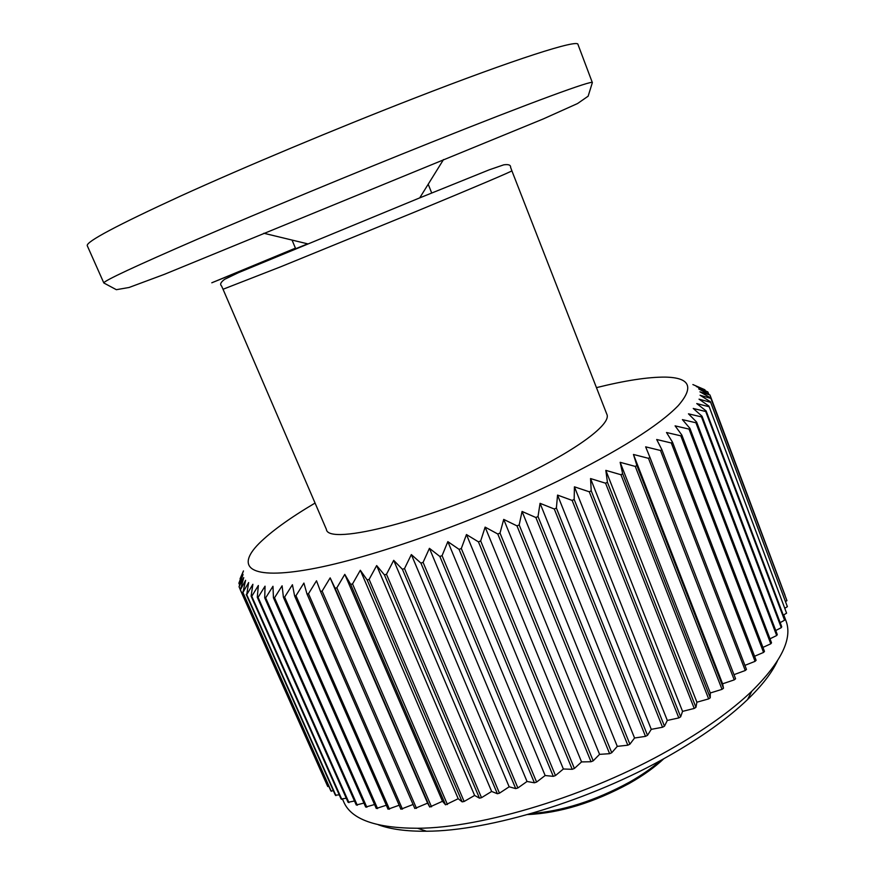 <?xml version="1.0" encoding="UTF-8"?>
<svg xmlns="http://www.w3.org/2000/svg" width="875" height="875" viewBox="0 0 875 875"><rect width="100%" height="100%" fill="white"/><g stroke="black" fill="none" stroke-linecap="round" stroke-linejoin="round"><path stroke-width="1.31" d="M315.066 503.048C289.723 518.066 270.998 531.595 258.891 543.648C235.375 567.394 249.845 580.169 310.603 569.122C370.989 558.206 475.158 521.522 558.173 480.944C618.844 450.778 658.886 425.655 678.278 405.595C694.367 387.002 689.938 377.508 664.967 377.103C647.883 377.027 625.045 380.538 596.466 387.636M572.141 500.412L662.539 727.256L664.475 726.184L574.164 499.417L572.141 500.412L557.55 495.086L556.391 508.025L554.291 509.009L540.061 503.322L538.016 516.545L535.861 517.519L522.069 511.448L519.181 524.913L516.972 525.875L503.716 519.4L500.019 533.072L497.788 534.002L485.133 527.122L480.681 540.958L478.439 541.855L466.463 534.548L461.311 548.505L459.08 549.358L447.847 541.636L442.072 555.669L439.852 556.467L429.428 548.33L423.084 562.373L420.908 563.117L411.337 554.575L404.512 568.586L402.391 569.275L393.706 560.339L386.488 574.273L384.431 574.897L376.666 565.567L369.119 579.392L367.15 579.95L360.325 570.259L352.537 583.909L350.678 584.391L344.783 574.361L336.853 587.814L335.092 588.23L330.159 577.872L322.142 591.084L320.502 591.423L316.509 580.781L308.492 593.709L306.983 593.972L303.909 583.067L295.98 595.7L294.602 595.886L292.425 584.741L284.637 597.045L283.402 597.166L282.1 585.812L274.531 597.756L273.438 597.8L272.967 586.283L265.672 597.866L264.72 597.833L265.048 586.173L258.081 597.362L257.283 597.264L258.355 585.495L251.77 596.291L251.114 596.127L252.886 584.281L246.717 594.661L248.642 582.542L242.933 592.506L245.602 580.3L240.384 589.859L243.742 577.609L239.05 586.753L243.042 574.47L238.886 583.209L243.458 570.927L240.045 578.791M777.317 661.161C771.816 672.897 761.895 685.694 747.545 699.562C727.672 718.583 701.203 737.505 668.117 756.306C591.325 800.155 488.994 831.141 426.508 831.228C406.558 831.436 390.502 829.281 378.35 824.786M342.562 799.214L343.82 802.069C351.323 819.427 375.9 828.166 417.561 828.264C482.223 828.078 589.083 795.648 669.178 750.017C703.675 730.45 731.227 710.839 751.844 691.173C781.43 661.839 792.794 638.367 785.947 620.736L783.737 614.884M103.83 282.975L87.248 245.678C85.936 241.806 117.108 225.236 180.764 195.967C243.994 167.202 335.42 128.888 413.284 98.623C515.616 58.778 578.156 39.058 577.959 44.417L592.353 82.622L588.142 96.195L577.544 103.545L543.2 118.967L164.336 274.356L129.062 287.481L116.353 289.691L103.83 282.975C103.392 281.061 135.144 266.23 199.084 238.503C262.533 211.137 353.62 173.392 430.784 142.537C532.197 101.959 593.425 79.669 592.353 82.622M223.037 289.264L326.375 529.331C327.786 546.47 433.847 519.466 521.741 476.383C578.189 449.258 611.647 423.653 606.856 414.302L511.875 170.8C513.089 170.877 474.677 187.25 415.012 211.925L281.323 266.536L223.037 289.264L221.517 285.895C219.723 284.375 220.763 282.177 224.645 279.311L238.361 272.716L419.727 197.881L443.527 159.545M240.166 589.531L327.491 785.98L328.847 786.384M240.384 589.859L327.808 786.559M239.05 586.753L240.209 589.378M238.886 583.209L239.531 584.675M692.88 384.562L704.561 389.616L705.305 390.72M704.977 389.856L696.303 386.488L707.733 391.88L708.761 394.111M708.028 392.175L698.677 388.905L709.975 395.008L785.061 595.317M786.931 600.633L710.719 397.95L786.931 600.633L785.695 601.475M787.369 606.659L710.445 401.756L787.369 606.659L785.116 608.081M786.592 613.178L708.925 406.087L786.592 613.178L783.289 615.147M784.569 620.189L784.875 619.358L706.125 410.922L705.72 411.512L784.569 620.189L780.161 622.639M781.277 627.648L781.725 626.762L702.045 416.248L701.477 416.905L781.277 627.648L775.742 630.536M776.683 635.534L777.284 634.605L696.631 422.067L695.92 422.767L776.683 635.534L770 638.794M770.788 643.803L771.531 642.83L689.905 428.334L689.03 429.089L770.788 643.803L762.945 647.391M763.569 652.422L764.477 651.416L681.844 435.039L680.827 435.838L763.569 652.422L754.567 656.261M755.059 661.347L756.12 660.297L672.481 442.137L671.311 442.991L755.059 661.347L744.909 665.372M745.27 670.502L746.473 669.43L661.839 449.608L660.516 450.494L745.27 670.502L733.994 674.658M734.245 679.864L735.58 678.77L649.95 457.395L648.484 458.325L734.245 679.864L722.608 683.812L723.494 688.242L722.017 689.347L635.272 466.419L636.869 465.467L723.494 688.242M710.248 697.791L622.661 473.758L620.944 474.731L708.652 698.895L710.248 697.791L710.292 692.989L722.017 689.347M695.942 707.339L607.414 482.223L605.577 483.208L694.225 708.444L695.942 707.339L696.905 702.198L708.652 698.895M680.652 716.833L591.216 490.798L589.28 491.794L678.825 717.916L680.652 716.833L682.555 711.375L694.225 708.444M554.291 509.009L645.498 736.367L647.511 735.328L651.273 729.345L662.539 727.256M556.391 508.025L647.511 735.328M535.861 517.519L627.812 745.205L629.891 744.198L634.561 738.008L645.498 736.367M538.016 516.545L629.891 744.198M516.972 525.875L609.613 753.681L611.745 752.719L617.28 746.364L627.812 745.205M519.181 524.913L611.745 752.719M497.788 534.002L591.03 761.742L593.195 760.834L599.572 754.359L609.613 753.681M500.019 533.072L593.195 760.834M478.439 541.855L572.206 769.311L574.394 768.458L581.558 761.917L591.03 761.742M480.681 540.958L574.394 768.458M459.08 549.358L553.284 776.355L555.472 775.567L563.369 768.994L572.206 769.311M461.311 548.505L555.472 775.567M439.852 556.467L534.406 782.797L536.594 782.075L545.147 775.523L553.284 776.355M442.072 555.669L536.594 782.075M420.908 563.117L515.725 788.605L517.88 787.959L527.034 781.473L534.406 782.797M423.084 562.373L517.88 787.959M402.391 569.275L497.372 793.734L499.472 793.177L509.162 786.8L515.725 788.605M404.512 568.586L499.472 793.177M384.431 574.897L479.467 798.164L481.512 797.683L491.641 791.459L497.372 793.734M386.488 574.273L481.512 797.683M367.15 579.95L462.153 801.861L464.133 801.478L474.622 795.441L479.467 798.164M369.119 579.392L464.133 801.478M350.678 584.391L445.539 804.825L458.205 798.722L462.153 801.861M352.537 583.909L447.431 804.519M335.092 588.23L429.734 807.034L442.498 801.281L445.539 804.825M336.853 587.814L431.528 806.816M320.502 591.423L414.827 808.5L427.602 803.13L429.734 807.034M322.142 591.084L416.511 808.369M306.983 593.972L400.903 809.211L413.088 804.475M308.492 593.709L402.467 809.167M294.602 595.886L388.041 809.2L399.175 805.241M295.98 595.7L389.473 809.233M283.402 597.166L376.272 808.467L386.302 805.252M284.637 597.045L377.584 808.587M273.438 597.8L365.673 807.056L374.544 804.53M274.531 597.756L366.844 807.253M264.72 597.833L356.256 804.989L363.923 803.097M265.672 597.866L357.284 805.263M257.283 597.264L348.064 802.288L354.495 800.997M258.081 597.362L348.95 802.638M251.114 596.127L341.086 799.006L346.259 798.23M251.77 596.291L341.83 799.411M246.214 594.442L335.344 795.156L339.248 794.861M246.717 594.661L335.945 795.638M664.475 726.184L667.308 720.442L678.825 717.916M242.583 592.233L330.816 790.803L333.441 790.891M242.933 592.506L331.275 791.339M574.164 499.417L574.427 486.817L589.28 491.794M591.216 490.798L590.548 478.559L605.577 483.208M607.414 482.223L605.828 470.367L620.944 474.731M622.661 473.758L620.156 462.317L635.272 466.419M636.869 465.467L633.456 454.464L648.484 458.325M649.95 457.395L645.652 446.841L660.516 450.494M661.839 449.608L656.688 439.502L671.311 442.991M672.481 442.137L666.509 432.502L680.827 435.838M681.844 435.039L675.095 425.863L689.03 429.089M689.905 428.334L682.412 419.628L695.92 422.767M696.631 422.067L688.461 413.82L701.477 416.905M702.045 416.248L693.241 408.461L705.72 411.512M706.125 410.922L696.752 403.572L708.662 406.623M708.925 406.087L699.027 399.164L710.325 402.238M710.445 401.756L700.077 395.248L710.752 398.366M710.719 397.95L699.945 391.825L709.975 395.008M330.159 577.872L427.602 803.13M344.783 574.361L442.498 801.281M360.325 570.259L458.205 798.722M376.666 565.567L474.622 795.441M393.706 560.339L491.641 791.459M411.337 554.575L509.162 786.8M429.428 548.33L527.034 781.473M447.847 541.636L545.147 775.523M466.463 534.548L563.369 768.994M485.133 527.122L581.558 761.917M503.716 519.4L599.572 754.359M522.069 511.448L617.28 746.364M540.061 503.322L634.561 738.008M557.55 495.086L651.273 729.345M574.427 486.817L667.308 720.442M590.548 478.559L682.555 711.375M605.828 470.367L696.905 702.198M620.156 462.317L710.292 692.989M633.456 454.464L722.608 683.812M530.95 813.608C562.483 811.191 595.273 800.734 629.311 782.239C641.692 775.228 652.192 767.933 660.8 760.353M295.433 248.15L211.794 282.789L307.672 243.841L263.802 233.253M426.508 831.228L417.561 828.264M663.873 758.669C654.828 767.2 643.377 775.414 629.497 783.311C593.688 802.703 559.716 813.116 527.592 814.559M511.875 170.8L510.595 167.333C510.803 164.992 508.517 164.161 503.738 164.839L489.355 169.772L419.727 197.881M431.703 192.981L428.203 184.231M295.695 248.762L292.042 240.067M747.545 699.562L751.844 691.173"/></g></svg>

